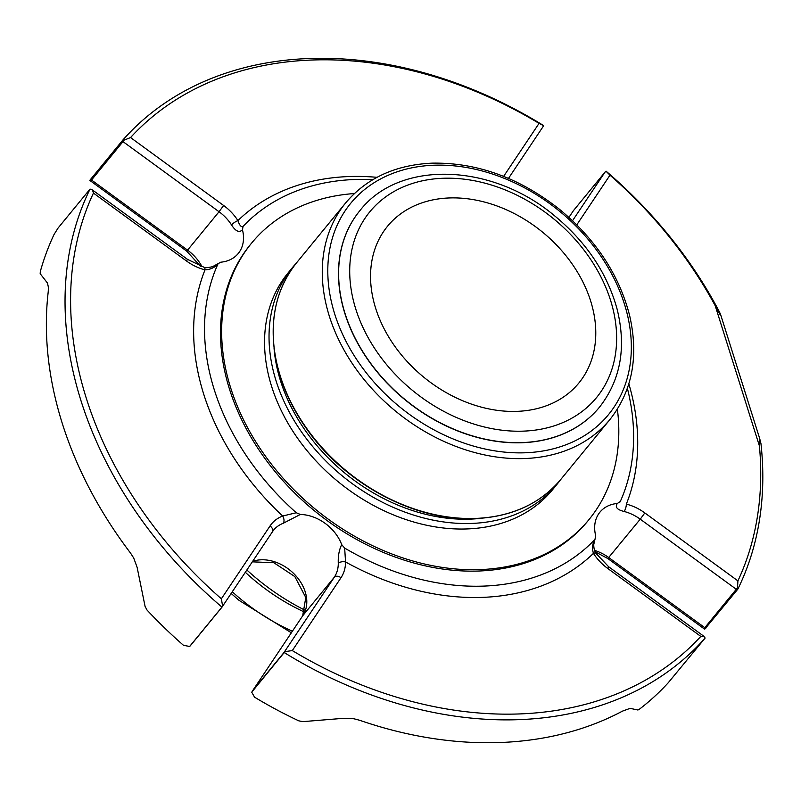 <?xml version="1.0" encoding="UTF-8"?>
<svg xmlns="http://www.w3.org/2000/svg" width="801" height="801" viewBox="0 0 801 801"><rect width="100%" height="100%" fill="white"/><g stroke="black" fill="none" stroke-linecap="round" stroke-linejoin="round"><path stroke-width="1.2" d="M449.511 197.947A123.674 93.747 39.3 0 0 387.534 226.252A123.674 93.747 39.3 0 0 423.729 377.161A123.674 93.747 39.3 0 0 578.803 383.088A123.674 93.747 39.3 0 0 572.184 264.02A123.674 93.747 39.3 0 0 449.511 197.947M305.261 610.352A196.465 148.916 -140.7 0 1 246.828 569.972M283.664 653.215L252.195 691.603L251.794 692.334L254.568 697.19A383.158 290.433 39.3 0 0 298.783 720.84L302.868 721.641L343.939 718.277L353.922 718.767L359.609 720.269A383.158 290.433 39.3 0 0 622.437 711.148L630.117 708.354L637.946 710.016L639.659 709.015A383.158 290.433 39.3 0 0 668.164 682.842L705.14 638.037A383.158 290.433 -140.7 0 1 284.345 652.635L285.476 651.553A5.497 3.574 -146.2 0 0 284.045 652.435A5.497 4.165 39.3 0 0 283.664 653.215L284.345 652.635M221.827 607.008A383.158 290.433 -140.7 0 1 90.052 189.076L58.093 228.015L54.007 234.563A383.158 290.433 39.3 0 0 40.31 271.539L40.17 273.682L47.489 283.083L48.471 287.639L48.2 292.005A383.158 290.433 39.3 0 0 130.513 553.05L133.727 558.047L137.111 567.318L145.101 606.477L147.064 610.102A383.158 290.433 39.3 0 0 183.529 645.346L189.647 646.447L221.406 607.769A5.497 4.165 39.3 0 0 221.797 607.378A5.497 4.165 39.3 0 0 221.977 607.128A5.497 3.574 -146.2 0 0 222.117 606.948A5.497 3.574 -146.2 0 0 222.528 605.606L221.406 607.769M573.105 211.134A5.497 3.574 33.8 0 1 573.226 210.943A5.497 3.574 33.8 0 1 573.356 210.763A5.497 4.165 -140.7 0 1 573.536 210.513A5.497 4.165 -140.7 0 1 573.746 210.283M606.257 171.484L605.406 171.724A5.497 4.165 39.3 0 0 605.015 172.125A5.497 4.165 39.3 0 0 604.835 172.365A5.497 3.574 33.8 0 1 606.257 171.484L609.992 175.159A378.973 287.259 -140.7 0 1 715.203 305.712L759.408 445.917L759.638 438.337L760.95 443.544A383.158 290.433 -140.7 0 1 737.841 589.105L737.501 587.734L736.289 589.286A5.497 4.165 39.3 0 0 737.24 589.866L737.841 589.105M720.92 315.534L719.468 311.99A383.158 290.433 -140.7 0 0 606.067 171.174L605.406 171.724M737.24 589.866L704.75 629.155A5.497 5.497 0 0 1 703.889 628.645L607.839 558.537L595.023 551.739M705.761 628.264A5.497 4.165 -140.7 0 1 704.81 627.674L703.889 628.645M252.195 691.603A5.497 4.165 -140.7 0 1 252.575 690.822L284.045 652.435L334.287 577.251A38.468 29.156 39.3 0 0 338.282 563.463A5.497 3.044 0.1 0 1 345.551 561.962A243.864 184.841 39.3 0 0 593.441 553.361A43.965 33.322 39.3 0 0 607.729 568.46L700.815 636.405L703.709 636.144L705.14 638.037M302.558 616.019A5.497 3.574 33.8 0 1 302.678 615.829A5.497 3.574 33.8 0 1 302.808 615.639L252.575 690.822A5.497 3.574 -146.2 0 0 252.435 691.013A5.497 5.497 0 0 0 251.784 692.334M90.052 189.076L92.485 189.997L93.447 193.081L186.533 261.026L187.494 259.354L92.636 190.117M91.164 178.953C89.612 180.656 89.442 180.766 90.653 179.284L122.132 140.896A5.497 4.165 39.3 0 0 122.994 141.627L124.205 140.085L122.132 140.896M89.842 180.335A5.497 5.497 0 0 0 90.593 180.986L91.514 180.025A5.497 4.165 -140.7 0 1 90.653 179.284M122.753 140.145A383.158 290.433 -140.7 0 1 543.549 125.537L543.308 125.537A5.497 3.574 33.8 0 1 542.898 126.878A5.497 3.574 33.8 0 1 542.768 127.059M543.148 126.288L543.549 125.537A5.497 5.497 0 0 1 542.898 126.878L508.475 178.393M719.468 311.99C721.19 315.704 721.24 316.325 719.628 313.852L715.203 305.712M759.408 445.917A378.973 287.259 -140.7 0 1 737.911 580.875L644.825 512.93L640.239 519.178A38.468 29.156 39.3 0 0 624.059 511.459A5.497 1.882 -75.8 0 0 626.342 504.109A243.864 184.841 39.3 0 0 628.845 383.829M737.501 587.734L737.911 580.875M700.815 636.405A378.973 287.259 -140.7 0 1 292.305 650.582L340.996 577.711A43.965 33.322 39.3 0 0 345.551 561.962L344.66 548.074L341.717 544.65A38.468 29.156 39.3 0 0 300.355 514.462L283.224 523.283A5.497 3.294 -111.1 0 0 282.643 516.034L296.27 512.75A235.624 178.593 -140.7 0 1 217.882 264.14C214.508 267.694 210.212 269.597 205.016 269.847A5.497 1.882 -75.8 0 0 204.095 267.284L187.494 259.354M285.476 651.553L292.305 650.582M272.22 531.944A5.497 3.574 -146.2 0 0 272.35 531.764A5.497 3.574 -146.2 0 0 270.057 525.937L221.366 598.798L222.528 605.606M221.366 598.798A378.973 287.259 -140.7 0 1 93.447 193.081M543.308 125.537L539.053 123.374L503.629 176.38M204.095 267.284C204.575 267.975 207.359 267.784 212.435 266.733L220.816 262.187A38.468 29.156 39.3 0 0 238.237 253.496A38.468 29.156 39.3 0 0 242.453 229.807C239.249 232.951 235.614 231.329 231.549 224.951A38.468 29.156 39.3 0 0 219.043 211.734L223.639 205.497L130.553 137.552L124.205 140.085M130.553 137.552A378.973 287.259 -140.7 0 1 539.053 123.374M627.383 388.315A235.624 178.593 -140.7 0 1 620.284 501.506L617.361 503.459A38.468 29.156 39.3 0 0 599.939 512.149A38.468 29.156 39.3 0 0 595.724 535.839L594.973 539.383C592.4 543.529 591.889 548.184 593.441 553.361A5.497 1.412 -32.6 0 1 595.794 553.171L608.69 566.788L607.729 568.46M231.549 224.951A5.497 1.412 -32.6 0 1 237.917 220.595C239.609 225.602 241.361 227.494 243.194 226.262A235.624 178.593 -140.7 0 1 372.876 179.644M620.284 501.506L619.874 502.137M624.059 511.459C617.03 509.726 614.798 507.063 617.361 503.459M595.794 553.171C594.382 550.567 593.701 547.684 593.761 544.53L594.973 539.383A235.624 178.593 -140.7 0 1 344.66 548.074M338.282 563.463C337.982 555.994 339.133 549.716 341.717 544.65M300.355 514.462L296.27 512.75M242.453 229.807L243.043 226.433M354.382 193.542A218.102 165.316 39.3 0 0 251.584 243.124L250.433 244.535A218.102 165.316 39.3 0 0 262.107 454.517A218.102 165.316 39.3 0 0 478.427 571.033A218.102 165.316 39.3 0 0 587.744 521.111L588.895 519.699A218.102 165.316 39.3 0 0 617.371 409.181M599.458 407.208A154.943 117.447 -140.7 0 1 599.398 407.278A154.943 117.447 -140.7 0 1 521.741 442.743A154.943 117.447 -140.7 0 1 368.06 359.969A154.943 117.447 -140.7 0 1 359.769 210.793A154.943 117.447 -140.7 0 1 359.829 210.723M274.022 347.814A165.967 125.797 39.3 0 0 481.842 518.217M296.01 263.469A170.993 129.612 39.3 0 0 292.515 267.504A170.993 129.612 39.3 0 0 342.568 476.144A170.993 129.612 39.3 0 0 556.975 484.345A170.993 129.612 39.3 0 0 560.239 480.119M556.975 484.345L552.47 489.832A170.993 129.612 -140.7 0 1 400.63 517.696A170.993 129.612 -140.7 0 1 271.669 386.573A170.993 129.612 -140.7 0 1 288.01 273.001L292.515 267.504M251.584 243.124A218.102 165.316 39.3 0 0 263.259 453.106A218.102 165.316 39.3 0 0 479.579 569.621A218.102 165.316 39.3 0 0 588.895 519.699M190.498 645.516A5.497 4.165 -140.7 0 1 190.318 645.766A5.497 4.165 -140.7 0 1 189.927 646.157M572.525 220.716L604.835 172.365L573.356 210.763L568.93 217.391L573.226 210.943A5.497 5.497 0 0 1 573.536 210.513L605.015 172.125A5.497 5.497 0 0 1 605.686 171.434M576.78 224.851L609.992 175.159M594.492 550.377A38.468 29.156 -140.7 0 1 608.76 557.566L704.81 627.674L736.289 589.286L640.239 519.178L607.839 558.537M252.565 561.371A38.468 29.156 -140.7 0 1 295.289 575.168A38.468 29.156 -140.7 0 1 302.808 615.639L334.287 577.251A5.497 3.574 33.8 0 1 340.996 577.711M200.45 266.192L186.643 251.093L187.564 250.132A38.468 29.156 -140.7 0 1 202.022 266.703M91.514 180.025L187.564 250.132L219.043 211.734L122.994 141.627L91.514 180.025M644.825 512.93A43.965 33.322 39.3 0 0 626.342 504.109M186.533 261.026A43.965 33.322 39.3 0 0 205.016 269.847A243.864 184.841 39.3 0 0 282.643 516.034A43.965 33.322 39.3 0 0 270.057 525.937M283.224 523.283A38.468 29.156 39.3 0 0 273.501 530.202A38.468 29.156 39.3 0 0 272.45 531.604M376.991 177.321A243.864 184.841 39.3 0 0 237.917 220.595A43.965 33.322 39.3 0 0 223.639 205.497M523.043 431.148A146.563 111.099 39.3 0 0 573.506 237.607A146.563 111.099 39.3 0 0 352.941 245.256A146.563 111.099 39.3 0 0 523.043 431.148M521.862 442.603A154.943 117.447 39.3 0 0 599.518 407.138C620.675 379.974 626.542 347.304 617.1 309.126C607.188 273.181 586.352 242.072 554.592 215.809C492.214 163.184 399.519 159.479 359.889 210.653A154.943 117.447 39.3 0 0 368.18 359.829A154.943 117.447 39.3 0 0 521.862 442.603M434.242 165.216A166.668 126.328 -140.7 0 1 627.664 376.6A166.668 126.328 -140.7 0 1 376.85 385.301A166.668 126.328 -140.7 0 1 434.242 165.216M345.732 202.823C366.748 178.022 395.624 164.796 432.36 163.144C477.186 162.433 519.619 177.862 559.659 209.441C595.774 239.379 619.083 274.703 629.596 315.394C638.938 356.215 632.389 390.908 609.972 419.474A170.853 129.502 -140.7 0 1 395.744 411.293A170.853 129.502 -140.7 0 1 345.732 202.823L296.67 262.668A170.853 129.502 39.3 0 0 305.812 427.153A170.853 129.502 39.3 0 0 475.273 518.427A170.853 129.502 39.3 0 0 560.9 479.318C540.164 503.859 511.509 516.955 474.943 518.617C415.439 521.451 345.792 484.525 307.314 429.817C291.594 407.819 281.201 384.87 276.145 360.961C268.605 322.262 275.444 289.501 296.67 262.668M232.26 591.759A174.478 132.255 39.3 0 0 292.395 631.218M245.296 572.254A174.478 132.255 39.3 0 0 304.62 612.134M189.647 646.447A5.497 5.497 0 0 0 190.318 645.766L221.797 607.378A5.497 5.497 0 0 0 222.117 606.948L273.501 530.202M759.548 438.067L720.96 315.694M703.558 636.044L608.69 566.788M252.435 691.013L302.678 615.829L305.782 597.506L294.838 576.59L273.842 562.723L252.255 561.841M186.643 251.093L90.593 180.986M609.972 419.474L560.9 479.318M291.344 632.78L239.088 600.38L231.129 593.461"/></g></svg>

